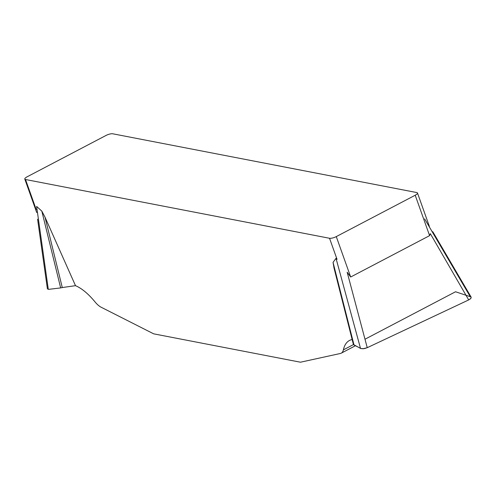 <?xml version="1.0" encoding="UTF-8"?>
<svg xmlns="http://www.w3.org/2000/svg" width="496" height="496" viewBox="0 0 496 496"><rect width="100%" height="100%" fill="white"/><g stroke="black" fill="none" stroke-linecap="round" stroke-linejoin="round"><path stroke-width="0.74" d="M416.764 192.553L112.747 133.79A5.171 1.494 160.4 0 0 106.001 135.464L27.075 176.83A5.171 1.494 160.4 0 0 24.8 179.068A5.171 1.494 160.4 0 0 25.519 179.509L329.536 238.272A5.171 1.494 160.4 0 0 336.282 236.598L415.208 195.232A5.171 1.494 160.4 0 0 417.483 193A5.171 1.494 160.4 0 0 416.764 192.553M352.16 339.543A51.708 21.774 -117.7 0 0 349.482 340.467A51.708 21.774 -117.7 0 0 343.375 349.878A18.098 7.62 62.3 0 1 341.236 353.177A18.098 7.62 62.3 0 1 340.411 353.474L300.464 362.21L153.673 333.839L101.147 307.229A18.098 7.62 62.3 0 1 94.99 301.866A51.708 21.774 -117.7 0 0 75.497 285.677L45.012 217.167L62.279 287.55L75.497 285.677M353.338 344.181L333.87 267.437M334.006 267.97L333.045 262.365L336.015 258.342L360.511 348.409L363.072 348.775L367.238 347.69L347.163 272.205L350.672 277.01L429.598 235.643L415.208 195.232M41.825 211.129L60.661 287.916L48.304 289.391L36.617 206.429L41.825 211.129L45.012 217.167M60.661 287.916L62.279 287.55M470.059 296.341L424.619 218.854M353.481 344.54L360.511 348.409M333.045 262.365L354.001 344.98L361.063 348.62L364.424 348.601L367.238 347.69L468.695 299.925L470.313 298.921L471.132 297.867L471.033 296.955L455.551 291.76L364.988 339.227M429.598 235.643L430.33 233.659L468.695 299.925L470.828 298.4L471.163 297.197M367.238 347.69L468.695 299.925M337.032 259.315L329.536 238.272M25.519 179.509L36.27 209.696M336.282 236.598L350.672 277.01M343.375 349.878L353.505 344.571M47.43 289.025L37.591 219.226M353.357 344.267L333.882 267.487M470.995 296.881L432.779 231.713M36.716 212.524L24.8 179.068M429.4 226.455L417.483 193M355.434 345.737L341.236 353.177"/></g></svg>
